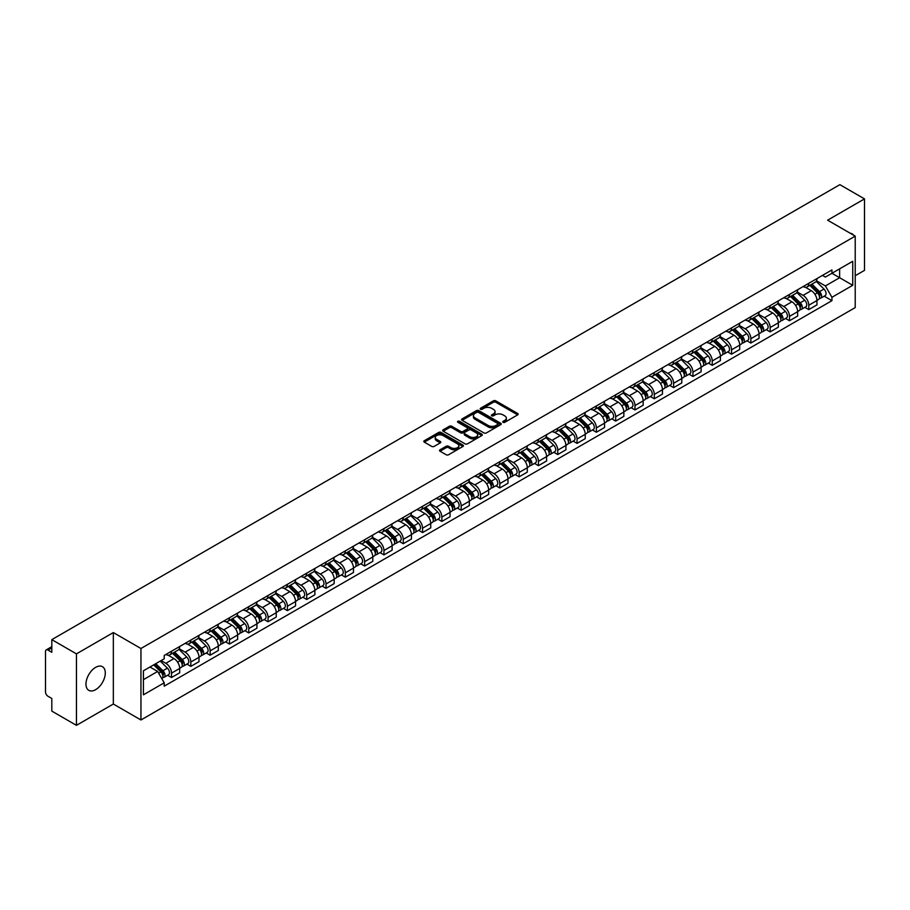 <?xml version="1.0" encoding="UTF-8"?>
<svg xmlns="http://www.w3.org/2000/svg" width="910" height="910" viewBox="0 0 910 910"><rect width="100%" height="100%" fill="white"/><g stroke="black" fill="none" stroke-linecap="round" stroke-linejoin="round"><path stroke-width="1.36" d="M503.071 422.32A1.206 0.694 0 0 0 504.766 422.32L517.676 414.869A1.718 0.99 0 0 0 518.177 414.164A1.718 0.99 0 0 0 517.676 413.47L495.802 400.844A1.718 0.99 0 0 0 493.379 400.844L480.469 408.294A1.206 0.694 0 0 0 482.163 409.272L483.836 408.306A5.494 3.174 0 0 1 491.616 408.306L493.436 409.363A5.494 3.174 0 0 1 495.051 411.604A5.494 3.174 0 0 1 493.436 413.857L491.764 414.812A1.206 0.694 0 0 0 493.47 415.802L495.142 414.835A5.494 3.174 0 0 1 502.911 414.835L504.732 415.881A5.494 3.174 0 0 1 506.347 418.134A5.494 3.174 0 0 1 504.732 420.375L503.071 421.341A1.206 0.694 0 0 0 503.071 422.32L503.071 421.341M95.63 689.666A13.65 7.883 120 0 0 104.559 677.643A13.65 7.883 120 0 0 102.466 666.7A13.65 7.883 120 0 0 95.63 667.371A13.65 7.883 120 0 0 86.712 679.406A13.65 7.883 120 0 0 88.805 690.349A13.65 7.883 120 0 0 95.63 689.666M853.591 235.189A13.65 7.883 120 0 0 852.135 233.87A13.65 7.883 120 0 0 850.281 233.267M440.03 449.802A1.718 0.99 0 0 0 439.53 450.507A1.718 0.99 0 0 0 440.03 451.212L446.173 454.75A1.718 0.99 0 0 0 448.596 454.75L462.94 446.469A1.718 0.99 0 0 0 463.44 445.775A1.718 0.99 0 0 0 462.94 445.07L441.066 432.443A1.718 0.99 0 0 0 438.631 432.443L424.299 440.724A1.718 0.99 0 0 0 423.798 441.418A1.718 0.99 0 0 0 424.299 442.123L431.704 446.4A1.718 0.99 0 0 0 434.138 446.4L440.281 442.863A1.718 0.99 0 0 0 440.781 442.158A1.718 0.99 0 0 0 440.281 441.452L436.595 439.337A4.595 2.65 0 0 1 435.253 437.46A4.595 2.65 0 0 1 438.097 435.003A4.595 2.65 0 0 1 443.102 435.583L457.502 443.898A4.595 2.65 0 0 1 458.845 445.775A4.595 2.65 0 0 1 456.012 448.221A4.595 2.65 0 0 1 450.996 447.652L448.596 446.264A1.718 0.99 0 0 0 446.173 446.264L440.03 449.802L440.03 451.212M140.948 648.5L113.34 632.564L76.451 653.869L51.813 639.639L839.862 184.662L864.5 198.892L827.611 220.186L855.218 236.122L140.948 648.5L140.948 719.981L855.218 307.591L855.218 236.122M483.961 432.933A1.718 0.99 0 0 0 486.384 432.933L500.727 424.651A1.718 0.99 0 0 0 501.228 423.958A1.718 0.99 0 0 0 500.727 423.252L478.853 410.626A1.718 0.99 0 0 0 476.419 410.626L462.087 418.907A1.718 0.99 0 0 0 461.586 419.601A1.718 0.99 0 0 0 462.087 420.306L483.961 432.933M458.378 422.581A1.206 0.694 0 0 1 459.596 422.752L459.596 421.319L481.834 434.161A1.718 0.99 0 0 1 482.334 434.866A1.718 0.99 0 0 1 481.834 435.56L467.49 443.841A1.718 0.99 0 0 1 465.067 443.841L443.193 431.215L443.193 429.816A1.718 0.99 0 0 0 442.692 430.51A1.718 0.99 0 0 0 443.193 431.215M443.193 429.816L449.324 426.267A1.718 0.99 0 0 1 451.758 426.267L460.631 431.385A1.718 0.99 0 0 0 463.053 431.385L467.126 429.042A1.718 0.99 0 0 0 467.638 428.337A1.718 0.99 0 0 0 467.126 427.632L457.889 422.308A1.206 0.694 0 0 1 459.596 421.319M76.451 653.869L76.451 725.338L51.813 711.108L51.813 698.459L47.98 696.252A3.503 2.025 -120 0 1 45.5 691.964L45.5 651.503A3.503 2.025 -120 0 1 46.228 649.899L51.813 646.68M855.218 275.719L864.5 270.361L864.5 198.892M76.451 725.338L113.34 704.033L140.948 719.981M51.813 639.639L51.813 652.288L47.98 650.081A3.503 2.025 -120 0 0 46.228 649.899M808.797 283.294A8.053 4.652 60 0 1 807.124 286.912L815.292 282.191A8.053 4.652 -120 0 0 816.964 278.574M797.194 291.962L803.098 295.375A8.053 4.652 60 0 1 808.797 305.237L816.964 300.516A8.053 4.652 -120 0 0 811.265 290.654L805.418 287.276M816.964 300.516L816.964 304.873L808.797 309.593L804.872 307.33M807.124 286.912A8.053 4.652 60 0 1 803.166 286.548M808.797 305.237L808.797 309.593M789.482 294.442A8.053 4.652 60 0 1 787.81 298.059L795.988 293.339A8.053 4.652 -120 0 0 797.649 289.721M785.569 318.477L789.482 320.741L797.649 316.032L797.649 311.664A8.053 4.652 -120 0 0 791.962 301.801L786.115 298.423M787.81 298.059A8.053 4.652 60 0 1 783.851 297.695M777.891 303.11L783.783 306.522A8.053 4.652 60 0 1 789.482 316.384L789.482 320.741M770.167 305.589A8.053 4.652 60 0 1 768.506 309.207L776.674 304.486A8.053 4.652 -120 0 0 778.346 300.88M766.254 329.636L770.167 331.888L778.346 327.179L778.346 322.811A8.053 4.652 -120 0 0 772.647 312.949L766.8 309.582M768.506 309.207A8.053 4.652 60 0 1 764.536 308.843M758.576 314.268L764.48 317.67A8.053 4.652 60 0 1 770.167 327.532L770.167 331.888M750.864 316.737A8.053 4.652 60 0 1 749.192 320.354L757.359 315.645A8.053 4.652 -120 0 0 759.031 312.028M746.939 340.784L750.864 343.047L759.031 338.327L759.031 333.97A8.053 4.652 -120 0 0 753.332 324.108L747.485 320.729M749.192 320.354A8.053 4.652 60 0 1 745.233 319.99M739.261 325.416L745.165 328.817A8.053 4.652 60 0 1 750.864 338.679L750.864 343.047M731.549 327.896A8.053 4.652 60 0 1 729.877 331.502L738.056 326.792A8.053 4.652 -120 0 0 739.716 323.175M727.636 351.931L731.549 354.195L739.716 349.474L739.716 345.117A8.053 4.652 -120 0 0 734.029 335.255L728.182 331.877M729.877 331.502A8.053 4.652 60 0 1 725.918 331.138M719.958 336.563L725.85 339.965A8.053 4.652 60 0 1 731.549 349.827L731.549 354.195M712.234 339.043A8.053 4.652 60 0 1 710.573 342.661L718.741 337.94A8.053 4.652 -120 0 0 720.402 334.323M708.321 363.079L712.234 365.342L720.413 360.622L720.413 356.265A8.053 4.652 -120 0 0 714.714 346.403L708.867 343.024M710.573 342.661A8.053 4.652 60 0 1 706.604 342.296M700.643 347.711L706.547 351.123A8.053 4.652 60 0 1 712.234 360.986L712.234 365.342M692.931 350.191A8.053 4.652 60 0 1 691.259 353.808L699.426 349.087A8.053 4.652 -120 0 0 701.098 345.47M689.006 374.226L692.931 376.49L701.098 371.769L701.098 367.412A8.053 4.652 -120 0 0 695.399 357.55L689.553 354.172M691.259 353.808A8.053 4.652 60 0 1 687.289 353.444M681.328 358.858L687.232 362.271A8.053 4.652 60 0 1 692.931 372.133L692.931 376.49M673.616 361.338A8.053 4.652 60 0 1 671.944 364.955L680.111 360.235A8.053 4.652 -120 0 0 681.783 356.618M669.692 385.374L673.616 387.637L681.783 382.928L681.783 378.56A8.053 4.652 -120 0 0 676.096 368.698L670.238 365.32M671.944 364.955A8.053 4.652 60 0 1 667.986 364.591M662.014 370.006L667.917 373.418A8.053 4.652 60 0 1 673.616 383.281L673.616 387.637M654.301 372.486A8.053 4.652 60 0 1 652.641 376.103L660.808 371.382A8.053 4.652 -120 0 0 662.469 367.776M650.388 396.533L654.301 398.785L662.469 394.075L662.469 389.708A8.053 4.652 -120 0 0 656.781 379.845L650.934 376.478M652.641 376.103A8.053 4.652 60 0 1 648.671 375.739M642.71 381.165L648.614 384.566A8.053 4.652 60 0 1 654.301 394.428L654.301 398.785M634.987 383.633A8.053 4.652 60 0 1 633.326 387.25L641.493 382.53A8.053 4.652 -120 0 0 643.165 378.924M631.074 407.68L634.987 409.944L643.165 405.223L643.165 400.866A8.053 4.652 -120 0 0 637.466 391.004L631.62 387.626M633.326 387.25A8.053 4.652 60 0 1 629.356 386.887M623.395 392.312L629.299 395.713A8.053 4.652 60 0 1 634.987 405.576L634.987 409.944M615.683 394.792A8.053 4.652 60 0 1 614.011 398.398L622.178 393.689A8.053 4.652 -120 0 0 623.851 390.072M611.759 418.827L615.683 421.091L623.851 416.37L623.851 412.014A8.053 4.652 -120 0 0 618.152 402.152L612.305 398.773M614.011 398.398A8.053 4.652 60 0 1 610.053 398.034M604.081 403.46L609.984 406.861A8.053 4.652 60 0 1 615.683 416.723L615.683 421.091M596.368 405.94A8.053 4.652 60 0 1 594.696 409.546L602.875 404.836A8.053 4.652 -120 0 0 604.536 401.219M592.456 429.975L596.368 432.239L604.536 427.518L604.536 423.161A8.053 4.652 -120 0 0 598.848 413.299L593.002 409.921M594.696 409.546A8.053 4.652 60 0 1 590.738 409.193M584.777 414.607L590.67 418.02A8.053 4.652 60 0 1 596.368 427.882L596.368 432.239M577.054 417.087A8.053 4.652 60 0 1 575.393 420.704L583.56 415.984A8.053 4.652 -120 0 0 585.232 412.366M573.141 441.123L577.054 443.386L585.232 438.665L585.232 434.309A8.053 4.652 -120 0 0 579.534 424.447L573.687 421.068M575.393 420.704A8.053 4.652 60 0 1 571.423 420.34M565.463 425.755L571.366 429.167A8.053 4.652 60 0 1 577.054 439.029L577.054 443.386M557.75 428.235A8.053 4.652 60 0 1 556.078 431.852L564.245 427.131A8.053 4.652 -120 0 0 565.918 423.514M553.826 452.27L557.75 454.534L565.918 449.813L565.918 445.456A8.053 4.652 -120 0 0 560.219 435.594L554.372 432.216M556.078 431.852A8.053 4.652 60 0 1 552.12 431.488M546.148 436.902L552.051 440.315A8.053 4.652 60 0 1 557.75 450.177L557.75 454.534M538.436 439.382A8.053 4.652 60 0 1 536.764 442.999L544.942 438.279A8.053 4.652 -120 0 0 546.603 434.661M534.523 463.429L538.436 465.681L546.603 460.972L546.603 456.604A8.053 4.652 -120 0 0 540.915 446.742L535.057 443.363M536.764 442.999A8.053 4.652 60 0 1 532.805 442.635M526.845 448.05L532.737 451.462A8.053 4.652 60 0 1 538.436 461.325L538.436 465.681M519.121 450.53A8.053 4.652 60 0 1 517.46 454.147L525.627 449.426A8.053 4.652 -120 0 0 527.288 445.82M515.208 474.576L519.121 476.829L527.299 472.119L527.299 467.763A8.053 4.652 -120 0 0 521.601 457.889L515.754 454.522M517.46 454.147A8.053 4.652 60 0 1 513.49 453.783M507.53 459.209L513.433 462.61A8.053 4.652 60 0 1 519.121 472.472L519.121 476.829M499.817 461.677A8.053 4.652 60 0 1 498.145 465.294L506.313 460.585A8.053 4.652 -120 0 0 507.985 456.968M495.893 485.724L499.817 487.987L507.985 483.267L507.985 478.91A8.053 4.652 -120 0 0 502.286 469.048L496.439 465.67M498.145 465.294A8.053 4.652 60 0 1 494.175 464.93M488.215 470.356L494.119 473.757A8.053 4.652 60 0 1 499.817 483.62L499.817 487.987M480.503 472.836A8.053 4.652 60 0 1 478.831 476.442L486.998 471.733A8.053 4.652 -120 0 0 488.67 468.115M476.578 496.871L480.503 499.135L488.67 494.414L488.67 490.058A8.053 4.652 -120 0 0 482.971 480.196L477.124 476.817M478.831 476.442A8.053 4.652 60 0 1 474.872 476.078M468.9 481.504L474.804 484.905A8.053 4.652 60 0 1 480.503 494.778L480.503 499.135M461.188 483.983A8.053 4.652 60 0 1 459.527 487.601L467.695 482.88A8.053 4.652 -120 0 0 469.355 479.263M457.275 508.019L461.188 510.283L469.355 505.562L469.355 501.205A8.053 4.652 -120 0 0 463.668 491.343L457.821 487.965M459.527 487.601A8.053 4.652 60 0 1 455.557 487.237M449.597 492.651L455.5 496.064A8.053 4.652 60 0 1 461.188 505.926L461.188 510.283M441.873 495.131A8.053 4.652 60 0 1 440.212 498.748L448.38 494.028A8.053 4.652 -120 0 0 450.052 490.41M437.96 519.166L441.873 521.43L450.052 516.709L450.052 512.353A8.053 4.652 -120 0 0 444.353 502.491L438.506 499.112M440.212 498.748A8.053 4.652 60 0 1 436.243 498.384M430.282 503.799L436.186 507.211A8.053 4.652 60 0 1 441.873 517.073L441.873 521.43M422.57 506.278A8.053 4.652 60 0 1 420.898 509.896L429.065 505.175A8.053 4.652 -120 0 0 430.737 501.558M418.646 530.314L422.57 532.577L430.737 527.868L430.737 523.5A8.053 4.652 -120 0 0 425.038 513.638L419.191 510.26M420.898 509.896A8.053 4.652 60 0 1 416.939 509.532M410.967 514.946L416.871 518.359A8.053 4.652 60 0 1 422.57 528.221L422.57 532.577M403.255 517.426A8.053 4.652 60 0 1 401.583 521.043L409.762 516.323A8.053 4.652 -120 0 0 411.422 512.717M399.342 541.473L403.255 543.725L411.422 539.016L411.422 534.659A8.053 4.652 -120 0 0 405.735 524.786L399.888 521.419M401.583 521.043A8.053 4.652 60 0 1 397.625 520.679M391.664 526.105L397.556 529.506A8.053 4.652 60 0 1 403.255 539.368L403.255 543.725M383.94 528.573A8.053 4.652 60 0 1 382.28 532.191L390.447 527.481A8.053 4.652 -120 0 0 392.119 523.864M380.027 552.62L383.94 554.884L392.119 550.163L392.119 545.807A8.053 4.652 -120 0 0 386.42 535.945L380.573 532.566M382.28 532.191A8.053 4.652 60 0 1 378.31 531.827M372.349 537.253L378.253 540.654A8.053 4.652 60 0 1 383.94 550.516L383.94 554.884M364.637 539.732A8.053 4.652 60 0 1 362.965 543.338L371.132 538.629A8.053 4.652 -120 0 0 372.804 535.012M360.713 563.768L364.637 566.031L372.804 561.311L372.804 556.954A8.053 4.652 -120 0 0 367.105 547.092L361.259 543.714M362.965 543.338A8.053 4.652 60 0 1 358.995 542.974M353.034 548.4L358.938 551.801A8.053 4.652 60 0 1 364.637 561.675L364.637 566.031M345.322 550.88A8.053 4.652 60 0 1 343.65 554.497L351.829 549.776A8.053 4.652 -120 0 0 353.489 546.159M341.409 574.915L345.322 577.179L353.489 572.458L353.489 568.102A8.053 4.652 -120 0 0 347.802 558.24L341.944 554.861M343.65 554.497A8.053 4.652 60 0 1 339.692 554.133M333.731 559.548L339.623 562.96A8.053 4.652 60 0 1 345.322 572.822L345.322 577.179M326.007 562.027A8.053 4.652 60 0 1 324.347 565.645L332.514 560.924A8.053 4.652 -120 0 0 334.175 557.307M322.095 586.063L326.007 588.326L334.175 583.606L334.175 579.249A8.053 4.652 -120 0 0 328.487 569.387L322.64 566.009M324.347 565.645A8.053 4.652 60 0 1 320.377 565.281M314.416 570.695L320.32 574.108A8.053 4.652 60 0 1 326.007 583.97L326.007 588.326M306.693 573.175A8.053 4.652 60 0 1 305.032 576.792L313.199 572.072A8.053 4.652 -120 0 0 314.871 568.454M302.78 597.21L306.704 599.474L314.871 594.765L314.871 590.397A8.053 4.652 -120 0 0 309.173 580.534L303.326 577.156M305.032 576.792A8.053 4.652 60 0 1 301.062 576.428M295.102 581.843L301.005 585.255A8.053 4.652 60 0 1 306.704 595.117L306.704 599.474M287.389 584.322A8.053 4.652 60 0 1 285.717 587.94L293.885 583.219A8.053 4.652 -120 0 0 295.557 579.613M283.465 608.369L287.389 610.621L295.557 605.912L295.557 601.544A8.053 4.652 -120 0 0 289.858 591.682L284.011 588.315M285.717 587.94A8.053 4.652 60 0 1 281.759 587.576M275.787 593.002L281.69 596.403A8.053 4.652 60 0 1 287.389 606.265L287.389 610.621M268.075 595.47A8.053 4.652 60 0 1 266.402 599.087L274.581 594.366A8.053 4.652 -120 0 0 276.242 590.761M264.162 619.517L268.075 621.78L276.242 617.06L276.242 612.703A8.053 4.652 -120 0 0 270.554 602.841L264.708 599.462M266.402 599.087A8.053 4.652 60 0 1 262.444 598.723M256.483 604.149L262.387 607.55A8.053 4.652 60 0 1 268.075 617.412L268.075 621.78M248.76 606.629A8.053 4.652 60 0 1 247.099 610.235L255.266 605.525A8.053 4.652 -120 0 0 256.938 601.908M244.847 630.664L248.76 632.928L256.938 628.207L256.938 623.851A8.053 4.652 -120 0 0 251.24 613.988L245.393 610.61M247.099 610.235A8.053 4.652 60 0 1 243.129 609.871M237.169 615.296L243.072 618.698A8.053 4.652 60 0 1 248.76 628.56L248.76 632.928M229.456 617.776A8.053 4.652 60 0 1 227.784 621.382L235.952 616.673A8.053 4.652 -120 0 0 237.624 613.056M225.532 641.812L229.456 644.075L237.624 639.355L237.624 634.998A8.053 4.652 -120 0 0 231.925 625.136L226.078 621.758M227.784 621.382A8.053 4.652 60 0 1 223.826 621.029M217.854 626.444L223.758 629.856A8.053 4.652 60 0 1 229.456 639.719L229.456 644.075M210.142 628.924A8.053 4.652 60 0 1 208.47 632.541L216.648 627.82A8.053 4.652 -120 0 0 218.309 624.203M206.229 652.959L210.142 655.223L218.309 650.502L218.309 646.145A8.053 4.652 -120 0 0 212.621 636.283L206.775 632.905M208.47 632.541A8.053 4.652 60 0 1 204.511 632.177M198.551 637.591L204.443 641.004A8.053 4.652 60 0 1 210.142 650.866L210.142 655.223M190.827 640.071A8.053 4.652 60 0 1 189.166 643.688L197.333 638.968A8.053 4.652 -120 0 0 199.006 635.351M186.914 664.107L190.827 666.37L199.006 661.661L199.006 657.293A8.053 4.652 -120 0 0 193.307 647.431L187.46 644.053M189.166 643.688A8.053 4.652 60 0 1 185.196 643.324M179.236 648.739L185.139 652.152A8.053 4.652 60 0 1 190.827 662.014L190.827 666.37M171.524 651.219A8.053 4.652 60 0 1 169.851 654.836L178.019 650.115A8.053 4.652 -120 0 0 179.691 646.498M167.599 675.265L171.524 677.518L179.691 672.808L179.691 668.44A8.053 4.652 -120 0 0 173.992 658.578L168.145 655.211M169.851 654.836A8.053 4.652 60 0 1 165.882 654.472M161.115 660.58L165.825 663.299A8.053 4.652 60 0 1 171.524 673.161L171.524 677.518M822.469 275.4L825.381 277.072L852.738 261.284L839.623 268.86L839.623 277.721L825.381 285.933L816.509 280.815M143.416 679.668L157.657 671.443L164.221 682.807L143.416 694.819L143.416 670.807L164.221 658.794L164.221 655.439L831.945 269.929L831.945 273.284L852.738 285.296L831.945 297.297L825.381 285.933M852.738 261.284L852.738 285.296M164.221 682.807L164.221 686.174L831.945 300.664L831.945 297.297M113.34 632.564L113.34 704.033M157.657 671.443L149.979 667.019M824.187 296.182L831.945 300.664M503.548 422.49L504.732 421.808A5.494 3.174 0 0 0 506.347 419.555L506.347 418.134M495.051 411.604L495.051 413.038A5.494 3.174 0 0 1 493.436 415.278L492.242 415.972M517.654 414.88L495.802 402.265A1.718 0.99 0 0 0 493.379 402.265L480.946 409.443M500.705 424.663L478.853 412.059A1.718 0.99 0 0 0 476.419 412.059L462.109 420.318L462.087 418.907M497.69 424.447A1.206 0.694 0 0 0 497.69 423.457L478.489 412.378A1.206 0.694 0 0 0 476.795 412.378L475.031 413.39A5.494 3.174 0 0 0 473.416 415.642A5.494 3.174 0 0 0 475.031 417.883L488.147 425.459A5.494 3.174 0 0 0 495.927 425.459L497.69 424.447L497.69 425.869A1.206 0.694 0 0 0 498.043 425.379L498.043 423.958M473.416 415.642L473.416 417.076A5.494 3.174 0 0 0 475.031 419.317L475.031 417.883M497.69 425.869L495.927 426.892A5.494 3.174 0 0 1 488.147 426.892L475.031 419.317M443.215 431.226L449.324 427.7L449.324 426.267M467.638 428.337L467.638 429.77A1.718 0.99 0 0 1 467.126 430.464L463.053 432.819A1.718 0.99 0 0 1 460.631 432.819L451.758 427.7A1.718 0.99 0 0 0 449.324 427.7M459.596 422.752L481.811 435.583M469.833 436.709A4.595 2.65 0 0 0 474.838 437.278A4.595 2.65 0 0 0 477.682 434.832A4.595 2.65 0 0 0 476.328 432.955L471.266 430.021A1.718 0.99 0 0 0 468.832 430.021L464.76 432.375A1.718 0.99 0 0 0 464.259 433.069A1.718 0.99 0 0 0 464.76 433.774L469.833 436.709L469.833 438.131A4.595 2.65 0 0 0 474.838 438.711A4.595 2.65 0 0 0 477.682 436.254L477.682 434.832M464.259 433.069L464.259 434.502A1.718 0.99 0 0 0 464.76 435.207L464.76 433.774M469.833 438.131L464.76 435.207M458.845 445.775L458.845 447.197A4.595 2.65 0 0 1 456.012 449.654A4.595 2.65 0 0 1 450.996 449.074L448.596 447.697A1.718 0.99 0 0 0 446.173 447.697L440.053 451.224M435.253 437.46L435.253 438.893A4.595 2.65 0 0 0 436.595 440.759L436.595 439.337M440.281 441.452L440.281 442.863L436.595 440.759M462.917 446.491L441.066 433.877A1.718 0.99 0 0 0 438.631 433.877L424.322 442.135M809.832 285.342L817.442 292.849A4.379 2.525 60 0 1 818.59 299.413L816.964 300.357M811.356 286.843L814.575 288.709M810.673 284.853L819.011 293.077A2.104 1.217 60 0 1 819.557 296.228A2.104 1.217 60 0 1 819.375 296.307M811.936 284.125L819.546 291.632A4.379 2.525 60 0 1 820.695 298.196A4.379 2.525 60 0 1 819.375 298.343M816.19 281.361L824.005 289.061A4.379 2.525 60 0 1 825.154 295.625L820.695 298.196M790.517 296.489L798.127 303.997A4.379 2.525 60 0 1 799.287 310.56L797.649 311.504M792.041 297.991L795.26 299.856M791.37 296.012L799.697 304.224A2.104 1.217 60 0 1 800.254 307.375A2.104 1.217 60 0 1 800.061 307.455M792.621 295.284L800.231 302.78A4.379 2.525 60 0 1 801.391 309.343A4.379 2.525 60 0 1 800.072 309.491M796.887 292.508L804.69 300.209A4.379 2.525 60 0 1 805.851 306.772L801.391 309.343M771.214 307.648L778.823 315.144A4.379 2.525 60 0 1 779.972 321.708L778.334 322.652M772.726 309.138L775.957 311.004M772.055 307.159L780.382 315.372A2.104 1.217 60 0 1 780.939 318.523A2.104 1.217 60 0 1 780.746 318.602M773.318 306.431L780.928 313.939A4.379 2.525 60 0 1 782.077 320.491A4.379 2.525 60 0 1 780.757 320.638M777.572 303.656L785.375 311.357A4.379 2.525 60 0 1 786.536 317.92L782.077 320.491M751.899 318.796L759.509 326.303A4.379 2.525 60 0 1 760.658 332.855L759.031 333.799M753.412 320.286L756.642 322.151M752.741 318.307L761.078 326.519A2.104 1.217 60 0 1 761.624 329.67A2.104 1.217 60 0 1 761.431 329.75M754.003 317.579L761.613 325.086A4.379 2.525 60 0 1 762.762 331.649A4.379 2.525 60 0 1 761.442 331.786M758.258 314.814L766.072 322.515A4.379 2.525 60 0 1 767.221 329.067L762.762 331.649M732.584 329.943L740.194 337.451A4.379 2.525 60 0 1 741.354 344.014L739.716 344.947M734.108 331.445L737.327 333.299M733.437 329.454L741.764 337.678A2.104 1.217 60 0 1 742.321 340.829A2.104 1.217 60 0 1 742.128 340.897M734.688 328.726L742.298 336.234A4.379 2.525 60 0 1 743.459 342.797A4.379 2.525 60 0 1 742.128 342.933M738.954 325.962L746.757 333.663A4.379 2.525 60 0 1 747.906 340.226L743.459 342.797M713.281 341.091L720.879 348.598A4.379 2.525 60 0 1 722.039 355.162L720.402 356.106M714.794 342.592L718.024 344.446M714.122 340.602L722.449 348.826A2.104 1.217 60 0 1 723.006 351.977A2.104 1.217 60 0 1 722.813 352.045M715.385 339.874L722.984 347.381A4.379 2.525 60 0 1 724.144 353.945A4.379 2.525 60 0 1 722.824 354.081M719.639 337.11L727.443 344.81A4.379 2.525 60 0 1 728.603 351.374L724.144 353.945M693.966 352.238L701.576 359.746A4.379 2.525 60 0 1 702.725 366.309L701.098 367.253M695.479 353.74L698.709 355.605M694.808 351.749L703.134 359.973A2.104 1.217 60 0 1 703.692 363.124A2.104 1.217 60 0 1 703.498 363.204M696.07 351.021L703.68 358.529A4.379 2.525 60 0 1 704.829 365.092A4.379 2.525 60 0 1 703.51 365.228M700.325 348.257L708.139 355.958A4.379 2.525 60 0 1 709.288 362.521L704.829 365.092M674.651 363.386L682.261 370.893A4.379 2.525 60 0 1 683.421 377.457L681.783 378.401M676.176 364.887L679.395 366.753M675.493 362.908L683.831 371.121A2.104 1.217 60 0 1 684.377 374.272A2.104 1.217 60 0 1 684.195 374.351M676.756 362.18L684.365 369.676A4.379 2.525 60 0 1 685.526 376.239A4.379 2.525 60 0 1 684.195 376.387M681.01 359.404L688.824 367.105A4.379 2.525 60 0 1 689.973 373.669L685.526 376.239M655.348 374.545L662.946 382.041A4.379 2.525 60 0 1 664.107 388.604L662.469 389.548M656.861 376.035L660.08 377.9M656.19 374.055L664.516 382.268A2.104 1.217 60 0 1 665.073 385.419A2.104 1.217 60 0 1 664.88 385.499M657.452 373.327L665.051 380.835A4.379 2.525 60 0 1 666.211 387.387A4.379 2.525 60 0 1 664.891 387.535M661.707 370.552L669.51 378.253A4.379 2.525 60 0 1 670.67 384.816L666.211 387.387M636.033 385.692L643.643 393.2A4.379 2.525 60 0 1 644.792 399.752L643.165 400.696M637.546 387.182L640.777 389.048M636.875 385.203L645.201 393.416A2.104 1.217 60 0 1 645.759 396.567A2.104 1.217 60 0 1 645.565 396.646M638.137 384.475L645.747 391.983A4.379 2.525 60 0 1 646.896 398.546A4.379 2.525 60 0 1 645.577 398.682M642.392 381.7L650.195 389.412A4.379 2.525 60 0 1 651.355 395.964L646.896 398.546M616.718 396.84L624.328 404.347A4.379 2.525 60 0 1 625.477 410.911L623.851 411.843M618.243 398.33L621.462 400.195M617.56 396.35L625.898 404.575A2.104 1.217 60 0 1 626.444 407.714A2.104 1.217 60 0 1 626.262 407.794M618.823 395.623L626.433 403.13A4.379 2.525 60 0 1 627.582 409.693A4.379 2.525 60 0 1 626.262 409.83M623.077 392.858L630.892 400.559A4.379 2.525 60 0 1 632.04 407.123L627.582 409.693M597.404 407.987L605.014 415.495A4.379 2.525 60 0 1 606.174 422.058L604.536 423.002M598.928 409.489L602.147 411.343M598.257 407.498L606.583 415.722A2.104 1.217 60 0 1 607.141 418.873A2.104 1.217 60 0 1 606.947 418.941M599.508 406.77L607.118 414.277A4.379 2.525 60 0 1 608.278 420.841A4.379 2.525 60 0 1 606.959 420.977M603.774 404.006L611.577 411.707A4.379 2.525 60 0 1 612.737 418.27L608.278 420.841M578.1 419.135L585.71 426.642A4.379 2.525 60 0 1 586.859 433.205L585.221 434.15M579.613 420.636L582.844 422.49M578.942 418.646L587.268 426.87A2.104 1.217 60 0 1 587.826 430.021A2.104 1.217 60 0 1 587.633 430.089M580.205 417.917L587.814 425.425A4.379 2.525 60 0 1 588.963 431.988A4.379 2.525 60 0 1 587.644 432.125M584.459 415.153L592.262 422.854A4.379 2.525 60 0 1 593.422 429.418L588.963 431.988M558.785 430.282L566.395 437.79A4.379 2.525 60 0 1 567.544 444.353L565.918 445.297M560.298 431.784L563.529 433.649M559.627 429.804L567.965 438.017A2.104 1.217 60 0 1 568.511 441.168A2.104 1.217 60 0 1 568.318 441.248M560.89 429.076L568.5 436.572A4.379 2.525 60 0 1 569.649 443.136A4.379 2.525 60 0 1 568.329 443.284M565.144 426.301L572.959 434.002A4.379 2.525 60 0 1 574.108 440.565L569.649 443.136M539.471 441.441L547.081 448.937A4.379 2.525 60 0 1 548.241 455.5L546.603 456.445M540.995 442.931L544.214 444.797M540.312 440.952L548.65 449.165A2.104 1.217 60 0 1 549.208 452.315A2.104 1.217 60 0 1 549.014 452.395M541.575 440.224L549.185 447.731A4.379 2.525 60 0 1 550.345 454.283A4.379 2.525 60 0 1 549.014 454.431M545.841 437.448L553.644 445.149A4.379 2.525 60 0 1 554.793 451.713L550.345 454.283M520.167 452.588L527.766 460.096A4.379 2.525 60 0 1 528.926 466.648L527.288 467.592M521.68 454.079L524.899 455.944M521.009 452.099L529.336 460.312A2.104 1.217 60 0 1 529.893 463.463A2.104 1.217 60 0 1 529.7 463.543M522.272 451.371L529.87 458.879A4.379 2.525 60 0 1 531.03 465.442A4.379 2.525 60 0 1 529.711 465.579M526.526 448.596L534.329 456.308A4.379 2.525 60 0 1 535.49 462.86L531.03 465.442M500.853 463.736L508.462 471.243A4.379 2.525 60 0 1 509.611 477.807L507.985 478.74M502.365 465.226L505.596 467.092M501.694 463.247L510.021 471.471A2.104 1.217 60 0 1 510.578 474.611A2.104 1.217 60 0 1 510.385 474.69M502.957 462.519L510.567 470.026A4.379 2.525 60 0 1 511.716 476.59A4.379 2.525 60 0 1 510.396 476.726M507.211 459.755L515.014 467.456A4.379 2.525 60 0 1 516.175 474.019L511.716 476.59M481.538 474.884L489.148 482.391A4.379 2.525 60 0 1 490.308 488.954L488.67 489.899M483.062 476.385L486.281 478.239M482.38 474.394L490.717 482.618A2.104 1.217 60 0 1 491.263 485.769A2.104 1.217 60 0 1 491.082 485.838M483.642 473.666L491.252 481.174A4.379 2.525 60 0 1 492.412 487.737A4.379 2.525 60 0 1 491.082 487.874M487.897 470.902L495.711 478.603A4.379 2.525 60 0 1 496.86 485.166L492.412 487.737M462.223 486.031L469.833 493.538A4.379 2.525 60 0 1 470.993 500.102L469.355 501.046M463.747 487.533L466.966 489.387M463.076 485.542L471.403 493.766A2.104 1.217 60 0 1 471.96 496.917A2.104 1.217 60 0 1 471.767 496.985M464.339 484.814L471.937 492.321A4.379 2.525 60 0 1 473.098 498.885A4.379 2.525 60 0 1 471.778 499.021M468.593 482.05L476.396 489.751A4.379 2.525 60 0 1 477.557 496.314L473.098 498.885M442.92 497.178L450.53 504.686A4.379 2.525 60 0 1 451.678 511.249L450.052 512.193M444.433 498.68L447.663 500.546M443.762 496.701L452.088 504.913A2.104 1.217 60 0 1 452.645 508.064A2.104 1.217 60 0 1 452.452 508.144M445.024 495.973L452.634 503.469A4.379 2.525 60 0 1 453.783 510.032A4.379 2.525 60 0 1 452.463 510.18M449.278 493.197L457.082 500.898A4.379 2.525 60 0 1 458.242 507.462L453.783 510.032M423.605 508.326L431.215 515.833A4.379 2.525 60 0 1 432.364 522.397L430.737 523.341M425.118 509.827L428.348 511.693M424.447 507.848L432.785 516.061A2.104 1.217 60 0 1 433.331 519.212A2.104 1.217 60 0 1 433.149 519.291M425.709 507.12L433.319 514.616A4.379 2.525 60 0 1 434.468 521.18A4.379 2.525 60 0 1 433.149 521.328M429.964 504.345L437.778 512.046A4.379 2.525 60 0 1 438.927 518.609L434.468 521.18M404.29 519.485L411.9 526.981A4.379 2.525 60 0 1 413.06 533.544L411.422 534.488M405.814 520.975L409.034 522.841M405.143 518.996L413.47 527.208A2.104 1.217 60 0 1 414.027 530.359A2.104 1.217 60 0 1 413.834 530.439M406.395 518.268L414.004 525.775A4.379 2.525 60 0 1 415.165 532.339A4.379 2.525 60 0 1 413.834 532.475M410.66 515.492L418.463 523.193A4.379 2.525 60 0 1 419.612 529.756L415.165 532.339M384.987 530.632L392.585 538.14A4.379 2.525 60 0 1 393.746 544.692L392.108 545.636M386.5 532.122L389.73 533.988M385.829 530.143L394.155 538.367A2.104 1.217 60 0 1 394.712 541.507A2.104 1.217 60 0 1 394.519 541.587M387.091 529.415L394.69 536.923A4.379 2.525 60 0 1 395.85 543.486A4.379 2.525 60 0 1 394.53 543.623M391.346 526.651L399.149 534.352A4.379 2.525 60 0 1 400.309 540.904L395.85 543.486M365.672 541.78L373.282 549.287A4.379 2.525 60 0 1 374.431 555.851L372.804 556.795M367.185 543.281L370.415 545.135M366.514 541.291L374.852 549.515A2.104 1.217 60 0 1 375.398 552.666A2.104 1.217 60 0 1 375.204 552.734M367.776 540.563L375.386 548.07A4.379 2.525 60 0 1 376.535 554.634A4.379 2.525 60 0 1 375.216 554.77M372.031 537.799L379.845 545.5A4.379 2.525 60 0 1 380.994 552.063L376.535 554.634M346.357 552.927L353.967 560.435A4.379 2.525 60 0 1 355.127 566.998L353.489 567.942M347.882 554.429L351.101 556.283M347.199 552.438L355.537 560.662A2.104 1.217 60 0 1 356.094 563.813A2.104 1.217 60 0 1 355.901 563.881M348.462 551.71L356.072 559.218A4.379 2.525 60 0 1 357.232 565.781A4.379 2.525 60 0 1 355.901 565.918M352.727 548.946L360.531 556.647A4.379 2.525 60 0 1 361.679 563.21L357.232 565.781M327.054 564.075L334.652 571.582A4.379 2.525 60 0 1 335.813 578.146L334.175 579.09M328.567 565.576L331.786 567.442M327.896 563.586L336.222 571.81A2.104 1.217 60 0 1 336.78 574.961A2.104 1.217 60 0 1 336.586 575.04M329.158 562.858L336.757 570.365A4.379 2.525 60 0 1 337.917 576.929A4.379 2.525 60 0 1 336.598 577.077M333.413 560.094L341.216 567.794A4.379 2.525 60 0 1 342.376 574.358L337.917 576.929M307.739 575.222L315.349 582.73A4.379 2.525 60 0 1 316.498 589.293L314.871 590.237M309.252 576.724L312.483 578.589M308.581 574.745L316.908 582.957A2.104 1.217 60 0 1 317.465 586.108A2.104 1.217 60 0 1 317.272 586.188M309.844 574.017L317.453 581.513A4.379 2.525 60 0 1 318.602 588.076A4.379 2.525 60 0 1 317.283 588.224M314.098 571.241L321.901 578.942A4.379 2.525 60 0 1 323.061 585.505L318.602 588.076M288.424 586.381L296.034 593.877A4.379 2.525 60 0 1 297.183 600.441L295.557 601.385M289.949 587.871L293.168 589.737M289.266 585.892L297.604 594.105A2.104 1.217 60 0 1 298.15 597.256A2.104 1.217 60 0 1 297.968 597.335M290.529 585.164L298.139 592.672A4.379 2.525 60 0 1 299.288 599.224A4.379 2.525 60 0 1 297.968 599.371M294.783 582.389L302.598 590.089A4.379 2.525 60 0 1 303.747 596.653L299.288 599.224M269.11 597.529L276.72 605.036A4.379 2.525 60 0 1 277.88 611.588L276.242 612.532M270.634 599.019L273.853 600.884M269.963 597.04L278.289 605.252A2.104 1.217 60 0 1 278.847 608.403A2.104 1.217 60 0 1 278.653 608.483M271.214 596.312L278.824 603.819A4.379 2.525 60 0 1 279.984 610.383A4.379 2.525 60 0 1 278.665 610.519M275.48 593.536L283.283 601.248A4.379 2.525 60 0 1 284.443 607.8L279.984 610.383M249.806 608.676L257.416 616.184A4.379 2.525 60 0 1 258.565 622.747L256.938 623.68M251.319 610.178L254.55 612.032M250.648 608.187L258.975 616.411A2.104 1.217 60 0 1 259.532 619.562A2.104 1.217 60 0 1 259.339 619.63M251.911 607.459L259.521 614.967A4.379 2.525 60 0 1 260.669 621.53A4.379 2.525 60 0 1 259.35 621.666M256.165 604.695L263.968 612.396A4.379 2.525 60 0 1 265.129 618.959L260.669 621.53M230.492 619.824L238.101 627.331A4.379 2.525 60 0 1 239.25 633.895L237.624 634.839M232.005 621.325L235.235 623.179M231.333 619.335L239.671 627.559A2.104 1.217 60 0 1 240.217 630.71A2.104 1.217 60 0 1 240.035 630.778M232.596 618.607L240.206 626.114A4.379 2.525 60 0 1 241.355 632.678A4.379 2.525 60 0 1 240.035 632.814M236.85 615.842L244.665 623.543A4.379 2.525 60 0 1 245.814 630.107L241.355 632.678M211.177 630.971L218.787 638.479A4.379 2.525 60 0 1 219.947 645.042L218.309 645.986M212.701 632.473L215.92 634.338M212.03 630.482L220.356 638.706A2.104 1.217 60 0 1 220.914 641.857A2.104 1.217 60 0 1 220.72 641.937M213.281 629.754L220.891 637.262A4.379 2.525 60 0 1 222.051 643.825A4.379 2.525 60 0 1 220.72 643.962M217.547 626.99L225.35 634.691A4.379 2.525 60 0 1 226.499 641.254L222.051 643.825M191.874 642.119L199.472 649.626A4.379 2.525 60 0 1 200.632 656.19L198.994 657.134M193.386 643.62L196.617 645.486M192.715 641.641L201.042 649.854A2.104 1.217 60 0 1 201.599 653.005A2.104 1.217 60 0 1 201.406 653.084M193.978 640.913L201.576 648.409A4.379 2.525 60 0 1 202.737 654.972A4.379 2.525 60 0 1 201.417 655.12M198.232 638.137L206.035 645.838A4.379 2.525 60 0 1 207.196 652.402L202.737 654.972M172.559 653.278L180.169 660.774A4.379 2.525 60 0 1 181.317 667.337L179.691 668.281M174.072 654.768L177.302 656.633M173.4 652.788L181.738 661.001A2.104 1.217 60 0 1 182.284 664.152A2.104 1.217 60 0 1 182.091 664.232M174.663 652.06L182.273 659.568A4.379 2.525 60 0 1 183.422 666.12A4.379 2.525 60 0 1 182.102 666.268M178.917 649.285L186.732 656.986A4.379 2.525 60 0 1 187.881 663.549L183.422 666.12M153.699 664.869L160.854 671.933A4.379 2.525 60 0 1 162.014 678.485L161.798 678.61M154.768 665.915L157.987 667.781M154.541 664.38L162.424 672.149A2.104 1.217 60 0 1 162.981 675.3A2.104 1.217 60 0 1 162.788 675.379M155.803 663.652L162.958 670.715A4.379 2.525 60 0 1 164.118 677.279A4.379 2.525 60 0 1 162.788 677.415M160.262 661.081L167.417 668.145A4.379 2.525 60 0 1 168.566 674.697L164.118 677.279M190.827 662.014L199.006 657.293M210.142 650.866L218.309 646.145M229.456 639.719L237.624 634.998M248.76 628.56L256.938 623.851M268.075 617.412L276.242 612.703M287.389 606.265L295.557 601.544M306.704 595.117L314.871 590.397M326.007 583.97L334.175 579.249M345.322 572.822L353.489 568.102M364.637 561.675L372.804 556.954M383.94 550.516L392.119 545.807M403.255 539.368L411.422 534.659M422.57 528.221L430.737 523.5M441.873 517.073L450.052 512.353M461.188 505.926L469.355 501.205M480.503 494.778L488.67 490.058M499.817 483.62L507.985 478.91M519.121 472.472L527.299 467.763M538.436 461.325L546.603 456.604M557.75 450.177L565.918 445.456M577.054 439.029L585.232 434.309M596.368 427.882L604.536 423.161M615.683 416.723L623.851 412.014M634.987 405.576L643.165 400.866M654.301 394.428L662.469 389.708M673.616 383.281L681.783 378.56M692.931 372.133L701.098 367.412M712.234 360.986L720.413 356.265M731.549 349.827L739.716 345.117M750.864 338.679L759.031 333.97M770.167 327.532L778.346 322.811M789.482 316.384L797.649 311.664M171.524 673.161L179.691 668.44M165.825 663.299L173.992 658.578M185.139 652.152L193.307 647.431M204.443 641.004L212.621 636.283M223.758 629.856L231.925 625.136M243.072 618.698L251.24 613.988M262.387 607.55L270.554 602.841M281.69 596.403L289.858 591.682M301.005 585.255L309.173 580.534M320.32 574.108L328.487 569.387M339.623 562.96L347.802 558.24M358.938 551.801L367.105 547.092M378.253 540.654L386.42 535.945M397.556 529.506L405.735 524.786M416.871 518.359L425.038 513.638M436.186 507.211L444.353 502.491M455.5 496.064L463.668 491.343M474.804 484.905L482.971 480.196M494.119 473.757L502.286 469.048M513.433 462.61L521.601 457.889M532.737 451.462L540.915 446.742M552.051 440.315L560.219 435.594M571.366 429.167L579.534 424.447M590.67 418.02L598.848 413.299M609.984 406.861L618.152 402.152M629.299 395.713L637.466 391.004M648.614 384.566L656.781 379.845M667.917 373.418L676.096 368.698M687.232 362.271L695.399 357.55M706.547 351.123L714.714 346.403M725.85 339.965L734.029 335.255M745.165 328.817L753.332 324.108M764.48 317.67L772.647 312.949M783.783 306.522L791.962 301.801M803.098 295.375L811.265 290.654M51.813 647.863L47.98 650.081M504.732 421.808L504.732 420.375M491.764 415.802L491.764 414.812M493.436 415.278L493.436 413.857M480.469 409.272L480.469 408.294M493.379 402.265L493.379 400.844M495.802 402.265L495.802 400.844M517.676 414.869L517.676 413.47M476.419 412.059L476.419 410.626M478.853 412.059L478.853 410.626M500.727 424.651L500.727 423.252M488.147 426.892L488.147 425.459M495.927 426.892L495.927 425.459M451.758 427.7L451.758 426.267M460.631 432.819L460.631 431.385M463.053 432.819L463.053 431.385M467.126 430.464L467.126 429.042M481.834 435.56L481.834 434.161M446.173 447.697L446.173 446.264M448.596 447.697L448.596 446.264M450.996 449.074L450.996 447.652M424.299 442.123L424.299 440.724M438.631 433.877L438.631 432.443M441.066 433.877L441.066 432.443M462.94 446.469L462.94 445.07M817.442 292.849L814.928 294.305M820.001 295.261L819.205 295.716M824.005 289.061L819.546 291.632M798.127 303.997L795.613 305.453M800.686 306.42L799.901 306.875M804.69 300.209L800.231 302.78M778.823 315.144L776.31 316.6M781.371 317.567L780.587 318.022M785.375 311.357L780.928 313.939M759.509 326.303L756.995 327.748M762.068 328.715L761.272 329.17M766.072 322.515L761.613 325.086M740.194 337.451L737.68 338.895M742.753 339.862L741.968 340.317M746.757 333.663L742.298 336.234M720.879 348.598L718.365 350.043M723.439 351.01L722.654 351.465M727.443 344.81L722.984 347.381M701.576 359.746L699.062 361.202M704.124 362.157L703.339 362.612M708.139 355.958L703.68 358.529M682.261 370.893L679.747 372.349M684.82 373.305L684.024 373.76M688.824 367.105L684.365 369.676M662.946 382.041L660.433 383.497M665.506 384.464L664.721 384.919M669.51 378.253L665.051 380.835M643.643 393.2L641.129 394.644M646.191 395.611L645.406 396.066M650.195 389.412L645.747 391.983M624.328 404.347L621.814 405.792M626.888 406.759L626.091 407.214M630.892 400.559L626.433 403.13M605.014 415.495L602.5 416.939M607.573 417.906L606.788 418.361M611.577 411.707L607.118 414.277M585.71 426.642L583.196 428.098M588.258 429.054L587.473 429.509M592.262 422.854L587.814 425.425M566.395 437.79L563.881 439.246M568.955 440.201L568.159 440.656M572.959 434.002L568.5 436.572M547.081 448.937L544.567 450.393M549.64 451.36L548.844 451.815M553.644 445.149L549.185 447.731M527.766 460.096L525.252 461.541M530.325 462.507L529.54 462.962M534.329 456.308L529.87 458.879M508.462 471.243L505.949 472.688M511.01 473.655L510.226 474.11M515.014 467.456L510.567 470.026M489.148 482.391L486.634 483.836M491.707 484.802L490.911 485.257M495.711 478.603L491.252 481.174M469.833 493.538L467.319 494.995M472.392 495.95L471.608 496.405M476.396 489.751L471.937 492.321M450.53 504.686L448.016 506.142M453.078 507.097L452.293 507.552M457.082 500.898L452.634 503.469M431.215 515.833L428.701 517.289M433.774 518.256L432.978 518.711M437.778 512.046L433.319 514.616M411.9 526.981L409.386 528.437M414.459 529.404L413.675 529.859M418.463 523.193L414.004 525.775M392.585 538.14L390.083 539.585M395.145 540.551L394.36 541.006M399.149 534.352L394.69 536.923M373.282 549.287L370.768 550.732M375.841 551.699L375.045 552.154M379.845 545.5L375.386 548.07M353.967 560.435L351.453 561.891M356.527 562.846L355.73 563.301M360.531 556.647L356.072 559.218M334.652 571.582L332.139 573.038M337.212 573.994L336.427 574.449M341.216 567.794L336.757 570.365M315.349 582.73L312.835 584.186M317.897 585.141L317.112 585.608M321.901 578.942L317.453 581.513M296.034 593.877L293.521 595.333M298.594 596.3L297.798 596.755M302.598 590.089L298.139 592.672M276.72 605.036L274.206 606.481M279.279 607.448L278.494 607.903M283.283 601.248L278.824 603.819M257.416 616.184L254.902 617.628M259.964 618.595L259.179 619.05M263.968 612.396L259.521 614.967M238.101 627.331L235.588 628.776M240.661 629.743L239.865 630.198M244.665 623.543L240.206 626.114M218.787 638.479L216.273 639.935M221.346 640.89L220.561 641.345M225.35 634.691L220.891 637.262M199.472 649.626L196.958 651.082M202.031 652.038L201.246 652.493M206.035 645.838L201.576 648.409M180.169 660.774L177.655 662.23M182.717 663.197L181.932 663.652M186.732 656.986L182.273 659.568M160.854 671.933L158.658 673.195M163.413 674.344L162.617 674.799M167.417 668.145L162.958 670.715"/></g></svg>
